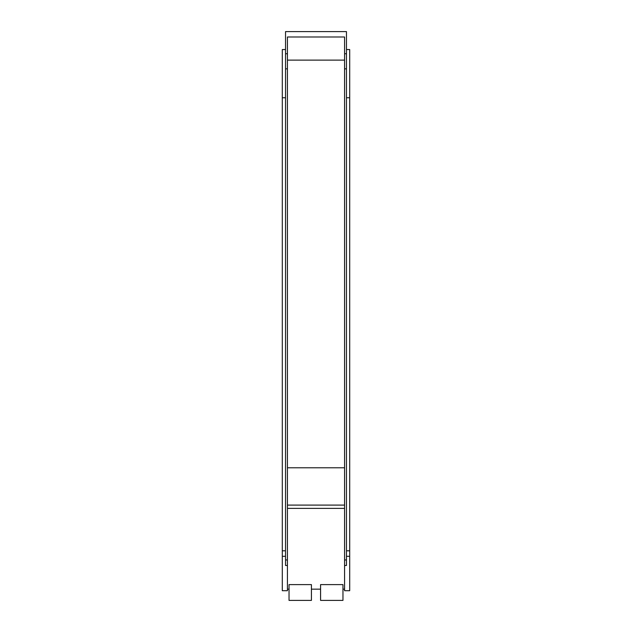 <?xml version="1.0" encoding="UTF-8"?>
<svg xmlns="http://www.w3.org/2000/svg" width="632" height="632" viewBox="0 0 632 632"><rect width="100%" height="100%" fill="white"/><g stroke="black" fill="none" stroke-linecap="round" stroke-linejoin="round"><path stroke-width="0.95" d="M285.538 49.549L282.299 49.549L282.299 590.699L287.426 590.699L287.426 565.474L285.538 565.474L285.538 53.744L287.426 53.744L287.426 36.996L344.574 36.996L344.574 590.699L349.701 590.699L349.701 49.549L346.462 49.549M349.701 97.747L346.462 97.747M282.299 97.747L285.538 97.747M349.701 550.796L346.462 550.796M344.574 589.158L342.963 589.158M287.426 467.775L344.574 467.775M344.574 565.474L346.462 565.474L346.462 53.744L344.574 53.744M285.538 53.744L285.538 31.6L346.462 31.6L346.462 53.744M282.299 550.796L285.538 550.796M344.574 505.094L287.426 505.094M342.963 584.608L342.963 600.4L320.582 600.4L320.582 584.608L342.963 584.608M287.426 60.119L344.574 60.119M287.426 565.474L287.426 53.744M289.037 589.158L287.426 589.158M344.574 559.96L346.462 559.96M344.574 68.841L346.462 68.841M285.538 559.96L287.426 559.96M285.538 68.841L287.426 68.841M344.574 508.381L287.426 508.381M302.538 584.608L289.037 584.608L289.037 600.4L311.418 600.4L311.418 584.608L302.538 584.608M311.418 589.158L320.582 589.158M346.462 556.31L349.701 556.31M282.299 556.31L285.538 556.31"/></g></svg>
